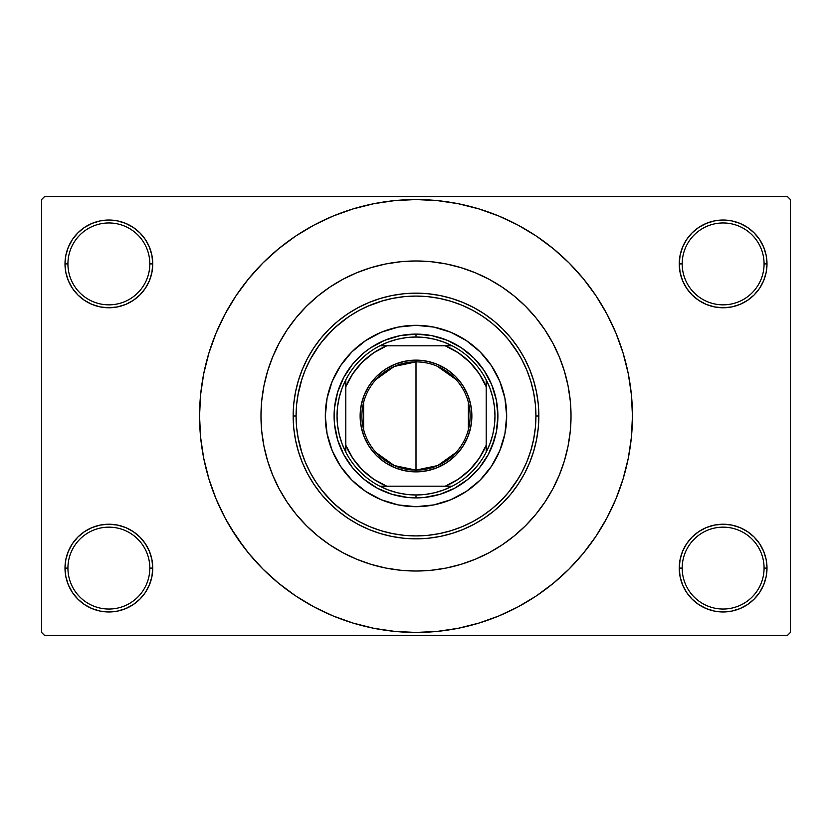 <?xml version="1.0" encoding="UTF-8"?>
<svg xmlns="http://www.w3.org/2000/svg" width="832" height="832" viewBox="0 0 832 832"><rect width="100%" height="100%" fill="white"/><g stroke="black" fill="none" stroke-linecap="round" stroke-linejoin="round"><path stroke-width="1.25" d="M680.098 559.541L679.245 568.1L682.178 568.1A40.955 40.955 0 0 0 723.122 609.045A40.955 40.955 0 0 0 764.078 568.1A40.955 40.955 0 0 0 723.122 527.155A40.955 40.955 0 0 0 682.178 568.1L679.245 568.1L680.098 576.659L682.594 584.886L686.639 592.478L692.099 599.123L698.745 604.583L706.337 608.639L714.563 611.135L723.122 611.978L731.682 611.135L739.918 608.639L747.5 604.583L754.146 599.123L759.606 592.478L763.662 584.886L766.158 576.659L767 568.1L764.078 568.1A40.955 40.955 0 0 1 723.122 609.045A40.955 40.955 0 0 1 682.178 568.1A40.955 40.955 0 0 1 723.122 527.155A40.955 40.955 0 0 1 764.078 568.1L767 568.1L766.158 559.541L763.662 551.314L759.606 543.722L754.146 537.077L747.5 531.617L739.918 527.561L731.682 525.065L723.122 524.222L714.563 525.065L706.337 527.561L698.745 531.617L692.099 537.077L686.639 543.722L682.594 551.314L680.098 559.541L679.245 568.1L680.098 576.659M679.255 568.1A43.878 43.878 0 0 1 723.122 524.222A43.878 43.878 0 0 1 767 568.1L766.158 559.541M65.842 559.541L65 568.1L67.922 568.1A40.955 40.955 0 0 0 108.878 609.045A40.955 40.955 0 0 0 149.822 568.1A40.955 40.955 0 0 0 108.878 527.155A40.955 40.955 0 0 0 67.922 568.1L65 568.1A43.878 43.878 0 0 1 108.878 524.222A43.878 43.878 0 0 1 152.755 568.1L149.822 568.1A40.955 40.955 0 0 1 108.878 609.045A40.955 40.955 0 0 1 67.922 568.1A40.955 40.955 0 0 1 108.878 527.155A40.955 40.955 0 0 1 149.822 568.1L152.755 568.1L151.902 559.541L149.406 551.314L145.361 543.722L139.901 537.077L133.255 531.617L125.663 527.561L117.437 525.065L108.878 524.222L100.318 525.065L92.082 527.561L84.5 531.617L77.854 537.077L72.394 543.722L68.338 551.314L65.842 559.541L65 568.1L65.842 576.659L68.338 584.886L72.394 592.478L77.854 599.123L84.5 604.583L92.082 608.639L100.318 611.135L108.878 611.978L117.437 611.135L125.663 608.639L133.255 604.583L139.901 599.123L145.361 592.478L149.406 584.886L151.902 576.659L152.755 568.1L151.902 559.541M65.842 255.341L65 263.9L67.922 263.9A40.955 40.955 0 0 0 108.878 304.845A40.955 40.955 0 0 0 149.822 263.9A40.955 40.955 0 0 0 108.878 222.955A40.955 40.955 0 0 0 67.922 263.9L65 263.9A43.878 43.878 0 0 1 108.878 220.022A43.878 43.878 0 0 1 152.755 263.9L149.822 263.9A40.955 40.955 0 0 1 108.878 304.845A40.955 40.955 0 0 1 67.922 263.9A40.955 40.955 0 0 1 108.878 222.955A40.955 40.955 0 0 1 149.822 263.9L152.755 263.9L151.902 255.341L149.406 247.114L145.361 239.522L139.901 232.877L133.255 227.417L125.663 223.361L117.437 220.865L108.878 220.022L100.318 220.865L92.082 223.361L84.5 227.417L77.854 232.877L72.394 239.522L68.338 247.114L65.842 255.341L65 263.9L65.842 272.459L68.338 280.686L72.394 288.278L77.854 294.923L84.5 300.383L92.082 304.439L100.318 306.935L108.878 307.778L117.437 306.935L125.663 304.439L133.255 300.383L139.901 294.923L145.361 288.278L149.406 280.686L151.902 272.459L152.755 263.9L151.902 255.341M680.098 255.341L679.245 263.9L682.178 263.9A40.955 40.955 0 0 0 723.122 304.845A40.955 40.955 0 0 0 764.078 263.9A40.955 40.955 0 0 0 723.122 222.955A40.955 40.955 0 0 0 682.178 263.9L679.245 263.9A43.878 43.878 0 0 1 723.122 220.022A43.878 43.878 0 0 1 767 263.9L764.078 263.9A40.955 40.955 0 0 1 723.122 304.845A40.955 40.955 0 0 1 682.178 263.9A40.955 40.955 0 0 1 723.122 222.955A40.955 40.955 0 0 1 764.078 263.9L767 263.9L766.158 255.341L763.662 247.114L759.606 239.522L754.146 232.877L747.5 227.417L739.918 223.361L731.682 220.865L723.122 220.022L714.563 220.865L706.337 223.361L698.745 227.417L692.099 232.877L686.639 239.522L682.594 247.114L680.098 255.341L679.245 263.9L680.098 272.459L682.594 280.686L686.639 288.278L692.099 294.923L698.745 300.383L706.337 304.439L714.563 306.935L723.122 307.778L731.682 306.935L739.918 304.439L747.5 300.383L754.146 294.923L759.606 288.278L763.662 280.686L766.158 272.459L767 263.9L766.158 255.341M561.995 363.875L562.796 366.153M589.857 544.939L595.972 536.255L606.892 518.034L615.971 498.836L623.126 478.837L628.295 458.224L631.405 437.216L632.445 416A216.445 216.445 0 0 1 416 632.445A216.445 216.445 0 0 1 199.555 416A216.445 216.445 0 0 1 416 199.555A216.445 216.445 0 0 1 632.445 416L631.405 394.784L628.295 373.776L623.126 353.163L615.971 333.164L606.892 313.966L595.972 295.745L587.725 284.232M260.978 416A155.022 155.022 0 0 1 416 260.978A155.022 155.022 0 0 1 571.022 416A155.022 155.022 0 0 1 416 571.022A155.022 155.022 0 0 1 260.978 416L261.726 400.806L263.952 385.757L267.654 370.999L272.771 356.678L279.282 342.919L287.102 329.878L296.161 317.658L306.384 306.384L317.658 296.161L329.878 287.102L342.919 279.282L356.678 272.771L370.999 267.654L385.757 263.952L400.806 261.726L416 260.978L431.194 261.726L446.243 263.952L461.001 267.654L475.322 272.771L489.081 279.282L502.122 287.102L514.342 296.161L525.616 306.384L535.839 317.658L544.898 329.878L552.718 342.919L559.229 356.678L564.346 370.999L568.048 385.757L570.274 400.806L571.022 416L570.274 431.194L568.048 446.243L564.346 461.001L559.229 475.322L552.718 489.081L544.898 502.122L535.839 514.342L525.616 525.616L514.342 535.839L502.122 544.898L489.081 552.718L475.322 559.229L461.001 564.346L446.243 568.048L431.194 570.274L416 571.022L400.806 570.274L385.757 568.048L370.999 564.346L356.678 559.229L342.919 552.718L329.878 544.898L317.658 535.839L306.384 525.616L296.161 514.342L287.102 502.122L279.282 489.081L272.771 475.322L267.654 461.001L263.952 446.243L261.726 431.194L260.978 416A155.022 155.022 0 0 1 416 260.978A155.022 155.022 0 0 1 571.022 416A155.022 155.022 0 0 1 416 571.022A155.022 155.022 0 0 1 260.978 416L261.726 431.194L263.952 446.243L267.654 461.001L272.771 475.322L279.282 489.081L287.102 502.122L296.161 514.342L306.384 525.616L317.658 535.839L329.878 544.898L342.919 552.718L356.678 559.229L370.999 564.346L385.757 568.048L400.806 570.274L416 571.022L431.194 570.274L446.243 568.048L461.001 564.346L475.322 559.229L489.081 552.718L502.122 544.898L514.342 535.839L525.616 525.616L535.839 514.342L544.898 502.122L552.718 489.081L559.229 475.322L564.346 461.001L568.048 446.243L570.274 431.194L571.022 416L570.274 400.806L568.048 385.757L564.346 370.999L559.229 356.678L552.718 342.919L544.898 329.878L535.839 317.658L525.616 306.384L514.342 296.161L502.122 287.102L489.081 279.282L475.322 272.771L461.001 267.654L446.243 263.952L431.194 261.726L416 260.978L400.806 261.726L385.757 263.952L370.999 267.654L356.678 272.771L342.919 279.282L329.878 287.102L317.658 296.161L306.384 306.384L296.161 317.658L287.102 329.878L279.282 342.919L272.771 356.678L267.654 370.999L263.952 385.757L261.726 400.806L260.978 416M787.478 635.378L44.522 635.378L41.6 632.445L41.6 199.555L44.522 196.622L787.478 196.622L44.522 196.622L41.6 199.555L41.6 632.445L44.522 635.378L787.478 635.378L790.4 632.445L790.4 199.555L790.4 632.445L787.478 635.378M558.501 477.048L558.906 476.091M297.887 395.221L301.995 378.789M310.19 359.559L319.519 344.77M321.547 342.108L332.894 329.534M335.223 327.361L348.629 316.784M367.401 306.363L383.334 300.612M508.31 339.435L518.357 353.496M263.234 389.594L262.132 397.072M518.357 478.504L508.31 492.565M348.629 515.216L335.223 504.639M332.894 502.466L321.547 489.892M301.995 453.211L297.887 436.779M787.478 196.622L790.4 199.555L787.478 196.622M230.35 527.28L244.275 547.768M242.143 287.061L236.028 295.745L225.108 313.966L216.029 333.164L208.874 353.163L203.705 373.776L200.595 394.784L199.555 416L200.595 437.216L203.705 458.224L208.874 478.837L216.029 498.836L225.108 518.034L236.028 536.255L248.685 553.311L262.943 569.057L278.689 583.315L289.921 591.937M278.689 583.315L295.745 595.972L313.966 606.892L333.164 615.971L353.163 623.126L373.776 628.295L394.784 631.405L416 632.445L437.216 631.405L458.224 628.295L478.837 623.126L498.836 615.971L518.034 606.892L536.255 595.972L553.311 583.315L569.057 569.057L583.315 553.311L595.972 536.255L603.45 524.222M461.698 627.567L478.837 623.126M544.939 589.857L553.311 583.315M601.65 304.72L595.972 295.745L583.315 278.689L569.057 262.943L553.311 248.685L542.079 240.063M553.311 248.685L536.255 236.028L518.034 225.108L498.836 216.029L478.837 208.874L458.224 203.705L437.216 200.595L416 199.555L394.784 200.595L373.776 203.705L353.163 208.874L333.164 216.029L313.966 225.108L295.745 236.028L278.689 248.685L262.943 262.943L248.685 278.689L236.028 295.745L228.55 307.778M370.302 204.433L353.163 208.874M287.061 242.143L278.689 248.685M759.606 239.522L754.146 232.877M747.5 227.417L739.918 223.361L731.682 220.865L723.122 220.022L714.563 220.865M706.337 223.361L698.745 227.417M692.099 232.877L686.639 239.522M766.158 272.459L767 263.9A43.878 43.878 0 0 1 723.122 307.778A43.878 43.878 0 0 1 679.245 263.9L680.098 272.459M698.745 300.383L706.337 304.439L714.563 306.935L723.122 307.778L731.682 306.935L739.918 304.439L747.5 300.383M754.146 294.923L759.606 288.278M145.361 239.522L139.901 232.877M133.255 227.417L125.663 223.361L117.437 220.865L108.878 220.022L100.318 220.865M92.082 223.361L84.5 227.417M77.854 232.877L72.394 239.522M151.902 272.459L152.755 263.9A43.878 43.878 0 0 1 108.878 307.778A43.878 43.878 0 0 1 65 263.9L65.842 272.459M84.5 300.383L92.082 304.439L100.318 306.935L108.878 307.778L117.437 306.935L125.663 304.439L133.255 300.383M139.901 294.923L145.361 288.278M133.255 531.617L125.663 527.561L117.437 525.065L108.878 524.222L100.318 525.065L92.082 527.561L84.5 531.617M77.854 537.077L72.394 543.722M151.902 576.659L152.755 568.1A43.878 43.878 0 0 1 108.878 611.978A43.878 43.878 0 0 1 65 568.1L65.842 576.659M72.394 592.478L77.854 599.123M84.5 604.583L92.082 608.639L100.318 611.135L108.878 611.978L117.437 611.135M125.663 608.639L133.255 604.583M139.901 599.123L145.361 592.478M747.5 531.617L739.918 527.561L731.682 525.065L723.122 524.222L714.563 525.065L706.337 527.561L698.745 531.617M692.099 537.077L686.639 543.722M686.639 592.478L692.099 599.123M698.745 604.583L706.337 608.639L714.563 611.135L723.122 611.978L731.682 611.135M739.918 608.639L747.5 604.583M754.146 599.123L759.606 592.478M766.158 576.659L767 568.1A43.878 43.878 0 0 1 723.122 611.978A43.878 43.878 0 0 1 679.245 568.1M478.837 208.874L458.224 203.705M353.163 623.126L373.776 628.295M455.832 452.629L437.746 465.546L416 470.111A54.111 54.111 0 0 0 470.111 416A54.111 54.111 0 0 0 416 361.889L416 360.131A55.869 55.869 0 0 1 471.869 416A55.869 55.869 0 0 1 416 471.869L416 361.889A54.111 54.111 0 0 1 470.111 416A54.111 54.111 0 0 1 416 470.111L394.254 465.546L376.168 452.629M437.216 366.226L455.832 379.371M468.364 402.334L468.364 429.666M345.8 445.245L345.8 452.182A78.978 78.978 0 0 1 345.8 379.818L342.004 388.409L339.248 397.384L337.584 406.63L337.022 416L337.584 425.37L339.248 434.616L342.004 443.591L345.8 452.182A78.978 78.978 0 0 0 379.818 486.2L388.409 489.996L397.384 492.752L406.63 494.416L416 494.978A78.978 78.978 0 0 1 379.818 486.2L452.182 486.2A78.978 78.978 0 0 1 416 494.978L425.37 494.416L434.616 492.752L443.591 489.996L452.182 486.2A78.978 78.978 0 0 0 486.2 452.182L489.996 443.591L492.752 434.616L494.416 425.37L494.978 416L494.416 406.63L492.752 397.384L489.996 388.409L486.2 379.818A78.978 78.978 0 0 1 486.2 452.182L486.2 379.818A78.978 78.978 0 0 0 452.182 345.8L443.591 342.004L434.616 339.248L425.37 337.584L416 337.022L416 334.1A81.9 81.9 0 0 0 334.1 416A81.9 81.9 0 0 0 416 497.9L416 494.978L416 497.9A81.9 81.9 0 0 1 334.1 416A81.9 81.9 0 0 1 416 334.1A81.9 81.9 0 0 1 497.9 416A81.9 81.9 0 0 1 416 497.9A81.9 81.9 0 0 0 497.9 416A81.9 81.9 0 0 0 416 334.1L416 337.022L406.63 337.584L397.384 339.248L388.409 342.004L379.818 345.8A78.978 78.978 0 0 1 452.182 345.8L379.818 345.8A78.978 78.978 0 0 0 345.8 379.818L345.8 452.182A78.978 78.978 0 0 0 379.818 486.2L445.245 486.2L458.318 479.19L469.778 469.778L479.19 458.318L486.2 445.245L486.2 386.755L479.19 373.682L469.778 362.222L458.318 352.81L445.245 345.8L386.755 345.8L373.682 352.81L362.222 362.222L352.81 373.682L345.8 386.755L345.8 445.245L352.81 458.318L362.222 469.778L373.682 479.19L386.755 486.2A76.045 76.045 0 0 1 345.8 445.255M416 360.131L426.899 361.202L437.382 364.385L447.034 369.543L455.499 376.501L462.457 384.966L467.615 394.618L470.798 405.101L471.869 416L470.798 426.899L467.615 437.382L462.457 447.034L455.499 455.499L447.034 462.457L437.382 467.615L426.899 470.798L416 471.869L405.101 470.798L394.618 467.615L384.966 462.457L376.501 455.499L369.543 447.034L364.385 437.382L361.202 426.899L360.131 416L361.202 405.101L364.385 394.618L369.543 384.966L376.501 376.501L384.966 369.543L394.618 364.385L405.101 361.202L416 360.131L416 470.111A54.111 54.111 0 0 1 361.889 416A54.111 54.111 0 0 1 416 361.889A54.111 54.111 0 0 0 361.889 416A54.111 54.111 0 0 0 416 470.111L416 471.869A55.869 55.869 0 0 1 360.131 416A55.869 55.869 0 0 1 416 360.131M445.245 345.8L452.182 345.8A78.978 78.978 0 0 1 486.2 379.818L486.2 386.755M486.2 445.245L486.2 452.182A78.978 78.978 0 0 1 452.182 486.2L445.245 486.2M386.745 345.8A76.045 76.045 0 0 0 345.8 386.755L345.8 379.818A78.978 78.978 0 0 1 379.818 345.8L386.755 345.8M363.636 429.666L363.636 402.334M376.168 379.371L394.254 366.454L416 361.889M445.255 345.8A76.045 76.045 0 0 1 486.2 386.745M486.2 445.255A76.045 76.045 0 0 1 445.255 486.2M345.852 358.54A90.678 90.678 0 0 0 325.322 416A90.678 90.678 0 0 1 416 325.322A90.678 90.678 0 0 1 506.678 416A90.678 90.678 0 0 0 486.148 358.54M486.034 358.405A90.678 90.678 0 0 0 473.595 345.966M473.46 345.852A90.678 90.678 0 0 0 358.54 345.852M358.405 345.966A90.678 90.678 0 0 0 345.966 358.405M538.845 416L535.922 416A119.922 119.922 0 0 1 416 535.922A119.922 119.922 0 0 1 296.078 416L293.155 416A122.845 122.845 0 0 0 416 538.845A122.845 122.845 0 0 0 538.845 416A122.845 122.845 0 0 1 416 538.845A122.845 122.845 0 0 1 293.155 416L293.738 403.957L295.506 392.028L298.438 380.338L302.505 368.992L307.653 358.093L313.851 347.745L321.038 338.062L329.129 329.129L338.062 321.038L347.745 313.851L358.093 307.653L368.992 302.505L380.338 298.438L392.028 295.506L403.957 293.738L416 293.155L428.043 293.738L439.972 295.506L451.662 298.438L463.008 302.505L473.907 307.653L484.255 313.851L493.938 321.038L502.871 329.129L510.962 338.062L518.149 347.745L524.347 358.093L529.495 368.992L533.562 380.338L536.494 392.028L538.262 403.957L538.845 416L538.262 428.043L536.494 439.972L533.562 451.662L529.495 463.008L524.347 473.907L518.149 484.255L510.962 493.938L502.871 502.871L493.938 510.962L484.255 518.149L473.907 524.347L463.008 529.495L451.662 533.562L439.972 536.494L428.043 538.262L416 538.845L403.957 538.262L392.028 536.494L380.338 533.562L368.992 529.495L358.093 524.347L347.745 518.149L338.062 510.962L329.129 502.871L321.038 493.938L313.851 484.255L307.653 473.907L302.505 463.008L298.438 451.662L295.506 439.972L293.738 428.043L293.155 416A122.845 122.845 0 0 1 416 293.155A122.845 122.845 0 0 1 538.845 416A122.845 122.845 0 0 0 416 293.155A122.845 122.845 0 0 0 293.155 416L296.078 416L296.65 427.752L298.376 439.4L301.236 450.809L305.209 461.895L310.232 472.534L316.285 482.622L323.294 492.076L331.198 500.802L339.924 508.706L349.378 515.715L359.466 521.768L370.105 526.791L381.191 530.764L392.6 533.624L404.248 535.35L416 535.922L427.752 535.35L439.4 533.624L450.809 530.764L461.895 526.791L472.534 521.768L482.622 515.715L492.076 508.706L500.802 500.802L508.706 492.076L515.715 482.622L521.768 472.534L526.791 461.895L530.764 450.809L533.624 439.4L535.35 427.752L535.922 416L535.35 404.248L533.624 392.6L530.764 381.191L526.791 370.105L521.768 359.466L515.715 349.378L508.706 339.924L500.802 331.198L492.076 323.294L482.622 316.285L472.534 310.232L461.895 305.209L450.809 301.236L439.4 298.376L427.752 296.65L416 296.078L404.248 296.65L392.6 298.376L381.191 301.236L370.105 305.209L359.466 310.232L349.378 316.285L339.924 323.294L331.198 331.198L323.294 339.924L316.285 349.378L310.232 359.466L305.209 370.105L301.236 381.191L298.376 392.6L296.65 404.248L296.078 416A119.922 119.922 0 0 1 416 296.078A119.922 119.922 0 0 1 535.922 416L538.845 416M494.374 439.774L488.228 454.605L479.305 467.958L467.958 479.305L454.605 488.228L439.774 494.374L424.029 497.505L407.971 497.505L392.226 494.374L377.395 488.228L364.042 479.305L352.695 467.958L343.772 454.605L337.626 439.774L334.495 424.029L334.495 407.971L337.626 392.226L343.772 377.395L352.695 364.042L364.042 352.695L370.5 347.901L384.654 340.33L400.026 335.67L416 334.1L431.974 335.67L447.346 340.33L461.5 347.901L473.907 358.093L484.099 370.5L491.67 384.654L496.33 400.026L497.9 416L496.33 431.974L491.67 447.346M486.148 473.46A90.678 90.678 0 0 0 506.678 416L504.93 433.69L499.772 450.705L491.39 466.378L480.116 480.116L466.378 491.39L450.705 499.772L433.69 504.93L416 506.678L398.31 504.93L381.295 499.772L365.622 491.39L351.884 480.116L340.61 466.378L332.228 450.705L327.07 433.69L325.322 416L327.07 398.31L332.228 381.295L340.61 365.622L351.884 351.884L365.622 340.61L381.295 332.228L398.31 327.07L416 325.322L433.69 327.07L450.705 332.228L466.378 340.61L480.116 351.884L491.39 365.622L499.772 381.295L504.93 398.31L506.678 416A90.678 90.678 0 0 1 416 506.678A90.678 90.678 0 0 1 325.322 416A90.678 90.678 0 0 0 345.852 473.46M351.884 480.116L358.478 486.096M381.295 499.772L389.678 502.767M480.116 480.116L486.096 473.522M499.772 450.705L502.767 442.322M480.116 351.884L473.522 345.904M450.705 332.228L442.322 329.233M351.884 351.884L345.904 358.478M332.228 381.295L329.233 389.678M337.626 392.226L340.33 384.654M439.774 337.626L447.346 340.33M392.226 494.374L384.654 491.67M345.966 473.595A90.678 90.678 0 0 0 358.405 486.034M358.54 486.148A90.678 90.678 0 0 0 473.46 486.148M473.595 486.034A90.678 90.678 0 0 0 486.034 473.595"/></g></svg>
